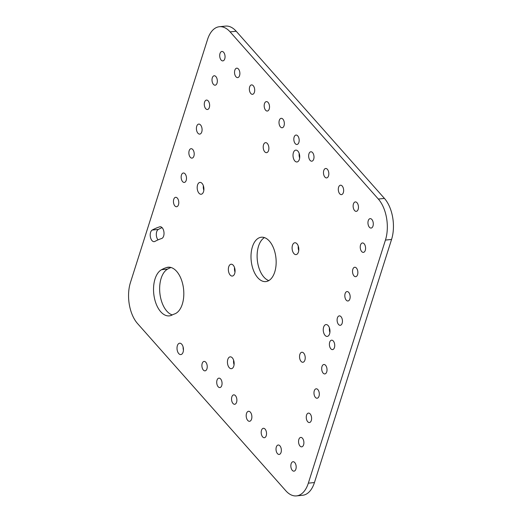 <?xml version="1.0" encoding="UTF-8"?>
<svg xmlns="http://www.w3.org/2000/svg" width="522" height="522" viewBox="0 0 522 522"><rect width="100%" height="100%" fill="white"/><g stroke="black" fill="none" stroke-linecap="round" stroke-linejoin="round"><path stroke-width="0.78" d="M263.525 144.822A5.031 2.812 84.2 0 1 265.541 142.656A5.031 2.812 84.2 0 1 268.334 145.207A5.031 2.812 84.2 0 1 268.562 150.506A5.031 2.812 84.2 0 1 266.553 152.672A5.031 2.812 84.2 0 1 263.76 150.121A5.031 2.812 84.2 0 1 263.525 144.822M196.729 126.259A5.031 2.812 84.2 0 1 198.738 124.092A5.031 2.812 84.2 0 1 201.531 126.644A5.031 2.812 84.2 0 1 201.766 131.942A5.031 2.812 84.2 0 1 199.75 134.108A5.031 2.812 84.2 0 1 196.957 131.557A5.031 2.812 84.2 0 1 196.729 126.259M246.514 413.45A5.031 2.812 84.2 0 1 248.531 411.284A5.031 2.812 84.2 0 1 251.323 413.829A5.031 2.812 84.2 0 1 251.558 419.133A5.031 2.812 84.2 0 1 249.542 421.3A5.031 2.812 84.2 0 1 246.749 418.748A5.031 2.812 84.2 0 1 246.514 413.45M299.863 354.418A5.031 2.812 84.2 0 1 301.879 352.252A5.031 2.812 84.2 0 1 304.672 354.797A5.031 2.812 84.2 0 1 304.9 360.102A5.031 2.812 84.2 0 1 302.89 362.268A5.031 2.812 84.2 0 1 300.098 359.717A5.031 2.812 84.2 0 1 299.863 354.418M182.308 304.156A23.686 13.22 84.2 0 1 174.361 314.029A35.529 19.829 -95.8 0 0 172.227 314.949A23.686 13.22 84.2 0 1 169.278 315.882A23.686 13.22 84.2 0 1 154.107 296.352A23.686 13.22 84.2 0 1 161.559 269.685A82.9 46.275 84.2 0 1 166.538 267.538A23.686 13.22 84.2 0 1 168.071 267.218A23.686 13.22 84.2 0 1 181.212 279.211A23.686 13.22 84.2 0 1 182.308 304.156M163.647 236.029A5.951 3.321 84.2 0 1 161.65 238.508A112.471 62.784 -95.8 0 0 154.904 241.418A5.951 3.321 84.2 0 1 154.16 241.653A5.951 3.321 84.2 0 1 150.349 236.747A5.951 3.321 84.2 0 1 152.222 230.045A124.373 69.426 84.2 0 1 159.686 226.829A5.951 3.321 84.2 0 1 160.071 226.75A5.951 3.321 84.2 0 1 163.373 229.765A5.951 3.321 84.2 0 1 163.647 236.029M177.369 345.668A5.716 3.191 84.2 0 1 179.659 343.208A5.716 3.191 84.2 0 1 182.83 346.106A5.716 3.191 84.2 0 1 183.091 352.122A5.716 3.191 84.2 0 1 180.808 354.582A5.716 3.191 84.2 0 1 177.637 351.684A5.716 3.191 84.2 0 1 177.369 345.668M360.539 244.988A4.737 2.643 84.2 0 1 362.438 242.952A4.737 2.643 84.2 0 1 365.061 245.347A4.737 2.643 84.2 0 1 365.283 250.338A4.737 2.643 84.2 0 1 363.39 252.374A4.737 2.643 84.2 0 1 360.761 249.979A4.737 2.643 84.2 0 1 360.539 244.988M368.251 220.682A4.737 2.643 84.2 0 1 370.144 218.64A4.737 2.643 84.2 0 1 372.773 221.041A4.737 2.643 84.2 0 1 372.995 226.033A4.737 2.643 84.2 0 1 371.096 228.068A4.737 2.643 84.2 0 1 368.473 225.667A4.737 2.643 84.2 0 1 368.251 220.682M353.427 203.958A4.737 2.643 84.2 0 1 355.325 201.923A4.737 2.643 84.2 0 1 357.948 204.324A4.737 2.643 84.2 0 1 358.17 209.309A4.737 2.643 84.2 0 1 356.278 211.351A4.737 2.643 84.2 0 1 353.648 208.95A4.737 2.643 84.2 0 1 353.427 203.958M308.952 153.807A4.737 2.643 84.2 0 1 310.851 151.772A4.737 2.643 84.2 0 1 313.481 154.166A4.737 2.643 84.2 0 1 313.696 159.158A4.737 2.643 84.2 0 1 311.804 161.194A4.737 2.643 84.2 0 1 309.174 158.799A4.737 2.643 84.2 0 1 308.952 153.807M323.777 170.524A4.737 2.643 84.2 0 1 325.676 168.489A4.737 2.643 84.2 0 1 328.305 170.883A4.737 2.643 84.2 0 1 328.521 175.875A4.737 2.643 84.2 0 1 326.628 177.911A4.737 2.643 84.2 0 1 323.999 175.516A4.737 2.643 84.2 0 1 323.777 170.524M202.19 363.462A4.737 2.643 84.2 0 1 204.089 361.42A4.737 2.643 84.2 0 1 206.719 363.821A4.737 2.643 84.2 0 1 206.934 368.813A4.737 2.643 84.2 0 1 205.042 370.848A4.737 2.643 84.2 0 1 202.412 368.447A4.737 2.643 84.2 0 1 202.19 363.462M338.602 187.241A4.737 2.643 84.2 0 1 340.501 185.206A4.737 2.643 84.2 0 1 343.124 187.607A4.737 2.643 84.2 0 1 343.346 192.592A4.737 2.643 84.2 0 1 341.453 194.634A4.737 2.643 84.2 0 1 338.824 192.233A4.737 2.643 84.2 0 1 338.602 187.241M217.015 380.179A4.737 2.643 84.2 0 1 218.914 378.143A4.737 2.643 84.2 0 1 221.543 380.538A4.737 2.643 84.2 0 1 221.759 385.53A4.737 2.643 84.2 0 1 219.866 387.565A4.737 2.643 84.2 0 1 217.237 385.171A4.737 2.643 84.2 0 1 217.015 380.179M276.314 447.054A4.737 2.643 84.2 0 1 278.213 445.012A4.737 2.643 84.2 0 1 280.836 447.413A4.737 2.643 84.2 0 1 281.058 452.398A4.737 2.643 84.2 0 1 279.166 454.44A4.737 2.643 84.2 0 1 276.536 452.039A4.737 2.643 84.2 0 1 276.314 447.054M298.852 439.459A4.737 2.643 84.2 0 1 300.744 437.423A4.737 2.643 84.2 0 1 303.373 439.824A4.737 2.643 84.2 0 1 303.595 444.809A4.737 2.643 84.2 0 1 301.696 446.845A4.737 2.643 84.2 0 1 299.067 444.45A4.737 2.643 84.2 0 1 298.852 439.459M314.27 390.841A4.737 2.643 84.2 0 1 316.169 388.805A4.737 2.643 84.2 0 1 318.798 391.2A4.737 2.643 84.2 0 1 319.014 396.191A4.737 2.643 84.2 0 1 317.122 398.227A4.737 2.643 84.2 0 1 314.492 395.833A4.737 2.643 84.2 0 1 314.27 390.841M329.695 342.223A4.737 2.643 84.2 0 1 331.587 340.187A4.737 2.643 84.2 0 1 334.217 342.582A4.737 2.643 84.2 0 1 334.439 347.574A4.737 2.643 84.2 0 1 332.54 349.609A4.737 2.643 84.2 0 1 329.917 347.215A4.737 2.643 84.2 0 1 329.695 342.223M345.12 293.605A4.737 2.643 84.2 0 1 347.013 291.57A4.737 2.643 84.2 0 1 349.642 293.964A4.737 2.643 84.2 0 1 349.864 298.956A4.737 2.643 84.2 0 1 347.965 300.992A4.737 2.643 84.2 0 1 345.336 298.597A4.737 2.643 84.2 0 1 345.12 293.605M279.303 120.373A4.737 2.643 84.2 0 1 281.201 118.331A4.737 2.643 84.2 0 1 283.831 120.732A4.737 2.643 84.2 0 1 284.046 125.724A4.737 2.643 84.2 0 1 282.154 127.76A4.737 2.643 84.2 0 1 279.524 125.358A4.737 2.643 84.2 0 1 279.303 120.373M249.66 86.933A4.737 2.643 84.2 0 1 251.552 84.897A4.737 2.643 84.2 0 1 254.181 87.298A4.737 2.643 84.2 0 1 254.403 92.283A4.737 2.643 84.2 0 1 252.504 94.325A4.737 2.643 84.2 0 1 249.875 91.924A4.737 2.643 84.2 0 1 249.66 86.933M220.01 53.498A4.737 2.643 84.2 0 1 221.902 51.463A4.737 2.643 84.2 0 1 224.532 53.857A4.737 2.643 84.2 0 1 224.754 58.849A4.737 2.643 84.2 0 1 222.855 60.885A4.737 2.643 84.2 0 1 220.225 58.49A4.737 2.643 84.2 0 1 220.01 53.498M204.585 102.116A4.737 2.643 84.2 0 1 206.484 100.08A4.737 2.643 84.2 0 1 209.107 102.475A4.737 2.643 84.2 0 1 209.329 107.467A4.737 2.643 84.2 0 1 207.436 109.503A4.737 2.643 84.2 0 1 204.807 107.108A4.737 2.643 84.2 0 1 204.585 102.116M189.16 150.734A4.737 2.643 84.2 0 1 191.059 148.698A4.737 2.643 84.2 0 1 193.688 151.093A4.737 2.643 84.2 0 1 193.903 156.085A4.737 2.643 84.2 0 1 192.011 158.12A4.737 2.643 84.2 0 1 189.382 155.726A4.737 2.643 84.2 0 1 189.16 150.734M173.741 199.352A4.737 2.643 84.2 0 1 175.633 197.316A4.737 2.643 84.2 0 1 178.263 199.711A4.737 2.643 84.2 0 1 178.485 204.702A4.737 2.643 84.2 0 1 176.586 206.738A4.737 2.643 84.2 0 1 173.963 204.343A4.737 2.643 84.2 0 1 173.741 199.352M352.826 269.3A4.737 2.643 84.2 0 1 354.725 267.257A4.737 2.643 84.2 0 1 357.355 269.659A4.737 2.643 84.2 0 1 357.57 274.65A4.737 2.643 84.2 0 1 355.678 276.686A4.737 2.643 84.2 0 1 353.048 274.285A4.737 2.643 84.2 0 1 352.826 269.3M337.408 317.918A4.737 2.643 84.2 0 1 339.3 315.875A4.737 2.643 84.2 0 1 341.93 318.276A4.737 2.643 84.2 0 1 342.151 323.268A4.737 2.643 84.2 0 1 340.253 325.304A4.737 2.643 84.2 0 1 337.623 322.903A4.737 2.643 84.2 0 1 337.408 317.918M321.983 366.535A4.737 2.643 84.2 0 1 323.881 364.493A4.737 2.643 84.2 0 1 326.504 366.894A4.737 2.643 84.2 0 1 326.726 371.886A4.737 2.643 84.2 0 1 324.834 373.922A4.737 2.643 84.2 0 1 322.204 371.52A4.737 2.643 84.2 0 1 321.983 366.535M306.564 415.153A4.737 2.643 84.2 0 1 308.456 413.111A4.737 2.643 84.2 0 1 311.086 415.512A4.737 2.643 84.2 0 1 311.308 420.504A4.737 2.643 84.2 0 1 309.409 422.539A4.737 2.643 84.2 0 1 306.779 420.138A4.737 2.643 84.2 0 1 306.564 415.153M291.139 463.771A4.737 2.643 84.2 0 1 293.031 461.729A4.737 2.643 84.2 0 1 295.661 464.13A4.737 2.643 84.2 0 1 295.883 469.121A4.737 2.643 84.2 0 1 293.984 471.157A4.737 2.643 84.2 0 1 291.361 468.756A4.737 2.643 84.2 0 1 291.139 463.771M261.489 430.33A4.737 2.643 84.2 0 1 263.388 428.294A4.737 2.643 84.2 0 1 266.011 430.696A4.737 2.643 84.2 0 1 266.233 435.681A4.737 2.643 84.2 0 1 264.341 437.723A4.737 2.643 84.2 0 1 261.711 435.322A4.737 2.643 84.2 0 1 261.489 430.33M231.84 396.896A4.737 2.643 84.2 0 1 233.739 394.86A4.737 2.643 84.2 0 1 236.368 397.255A4.737 2.643 84.2 0 1 236.583 402.247A4.737 2.643 84.2 0 1 234.691 404.282A4.737 2.643 84.2 0 1 232.062 401.888A4.737 2.643 84.2 0 1 231.84 396.896M181.454 175.046A4.737 2.643 84.2 0 1 183.346 173.004A4.737 2.643 84.2 0 1 185.976 175.405A4.737 2.643 84.2 0 1 186.197 180.39A4.737 2.643 84.2 0 1 184.299 182.432A4.737 2.643 84.2 0 1 181.669 180.031A4.737 2.643 84.2 0 1 181.454 175.046M212.297 77.811A4.737 2.643 84.2 0 1 214.19 75.768A4.737 2.643 84.2 0 1 216.819 78.169A4.737 2.643 84.2 0 1 217.041 83.155A4.737 2.643 84.2 0 1 215.142 85.197A4.737 2.643 84.2 0 1 212.519 82.796A4.737 2.643 84.2 0 1 212.297 77.811M234.835 70.216A4.737 2.643 84.2 0 1 236.727 68.18A4.737 2.643 84.2 0 1 239.357 70.574A4.737 2.643 84.2 0 1 239.578 75.566A4.737 2.643 84.2 0 1 237.68 77.602A4.737 2.643 84.2 0 1 235.05 75.207A4.737 2.643 84.2 0 1 234.835 70.216M264.478 103.656A4.737 2.643 84.2 0 1 266.377 101.614A4.737 2.643 84.2 0 1 269.006 104.015A4.737 2.643 84.2 0 1 269.221 109A4.737 2.643 84.2 0 1 267.329 111.042A4.737 2.643 84.2 0 1 264.7 108.641A4.737 2.643 84.2 0 1 264.478 103.656M294.127 137.09A4.737 2.643 84.2 0 1 296.026 135.054A4.737 2.643 84.2 0 1 298.656 137.449A4.737 2.643 84.2 0 1 298.871 142.441A4.737 2.643 84.2 0 1 296.979 144.477A4.737 2.643 84.2 0 1 294.349 142.075A4.737 2.643 84.2 0 1 294.127 137.09M293.39 152.692A5.951 3.321 84.2 0 1 295.765 150.127A5.951 3.321 84.2 0 1 299.073 153.142A5.951 3.321 84.2 0 1 299.347 159.412A5.951 3.321 84.2 0 1 296.966 161.97A5.951 3.321 84.2 0 1 293.664 158.956A5.951 3.321 84.2 0 1 293.39 152.692M323.633 327.137A5.951 3.321 84.2 0 1 326.015 324.573A5.951 3.321 84.2 0 1 329.317 327.588A5.951 3.321 84.2 0 1 329.591 333.858A5.951 3.321 84.2 0 1 327.209 336.416A5.951 3.321 84.2 0 1 323.908 333.401A5.951 3.321 84.2 0 1 323.633 327.137M227.814 359.41A5.951 3.321 84.2 0 1 230.195 356.852A5.951 3.321 84.2 0 1 233.497 359.867A5.951 3.321 84.2 0 1 233.771 366.131A5.951 3.321 84.2 0 1 231.39 368.695A5.951 3.321 84.2 0 1 228.088 365.681A5.951 3.321 84.2 0 1 227.814 359.41M197.564 184.964A5.951 3.321 84.2 0 1 199.946 182.406A5.951 3.321 84.2 0 1 203.247 185.421A5.951 3.321 84.2 0 1 203.528 191.685A5.951 3.321 84.2 0 1 201.146 194.249A5.951 3.321 84.2 0 1 197.845 191.235A5.951 3.321 84.2 0 1 197.564 184.964M228.727 266.788A5.951 3.321 84.2 0 1 231.109 264.223A5.951 3.321 84.2 0 1 234.411 267.238A5.951 3.321 84.2 0 1 234.691 273.508A5.951 3.321 84.2 0 1 232.31 276.066A5.951 3.321 84.2 0 1 229.008 273.052A5.951 3.321 84.2 0 1 228.727 266.788M292.47 245.314A5.951 3.321 84.2 0 1 294.852 242.756A5.951 3.321 84.2 0 1 298.153 245.771A5.951 3.321 84.2 0 1 298.427 252.035A5.951 3.321 84.2 0 1 296.046 254.599A5.951 3.321 84.2 0 1 292.744 251.584A5.951 3.321 84.2 0 1 292.47 245.314M252.413 246.821A22.296 12.443 84.2 0 1 261.339 237.229A22.296 12.443 84.2 0 1 273.711 248.518A22.296 12.443 84.2 0 1 274.742 272.001A22.296 12.443 84.2 0 1 265.822 281.593A22.296 12.443 84.2 0 1 253.451 270.305A22.296 12.443 84.2 0 1 252.413 246.821M268.804 280.595A22.296 12.443 84.2 0 1 258.527 246.208A22.296 12.443 84.2 0 1 264.458 237.608M172.267 314.923A23.686 13.22 84.2 0 1 159.849 292.992A23.686 13.22 84.2 0 1 167.673 269.065A82.9 46.275 84.2 0 1 171.014 267.499M158.022 239.885A5.951 3.321 84.2 0 1 156.313 234.084A5.951 3.321 84.2 0 1 158.329 229.432A124.373 69.426 84.2 0 1 162.061 227.612M183.444 350.125A5.716 3.191 84.2 0 1 183.131 347.045M299.648 158.003A5.951 3.321 84.2 0 1 299.191 153.481M329.897 332.449A5.951 3.321 84.2 0 1 329.441 327.927M234.071 364.721A5.951 3.321 84.2 0 1 233.615 360.206M203.828 190.276A5.951 3.321 84.2 0 1 203.371 185.76M234.991 272.099A5.951 3.321 84.2 0 1 234.535 267.577M298.734 250.625A5.951 3.321 84.2 0 1 298.277 246.11M236.198 31.248L230.091 31.862A29.604 16.528 -95.8 0 0 219.403 26.72L225.511 26.1A29.604 16.528 84.2 0 1 236.198 31.248L384.446 198.425A29.604 16.528 84.2 0 1 391.559 239.454L314.446 482.543A29.604 16.528 84.2 0 1 302.597 495.28L296.489 495.9A29.604 16.528 -95.8 0 0 308.332 483.163L314.446 482.543M296.489 495.9A29.604 16.528 -95.8 0 1 285.802 490.752L137.554 323.575A29.604 16.528 -95.8 0 1 130.441 282.546L207.554 39.457A29.604 16.528 -95.8 0 1 219.403 26.72M391.559 239.454L385.445 240.074L308.332 483.163M385.445 240.074A29.604 16.528 -95.8 0 0 378.333 199.045L384.446 198.425M230.091 31.862L378.333 199.045M152.222 230.045L158.329 229.432M159.686 226.829L160.463 226.75M166.538 267.538L169.63 267.225M161.559 269.685L167.673 269.065"/></g></svg>
